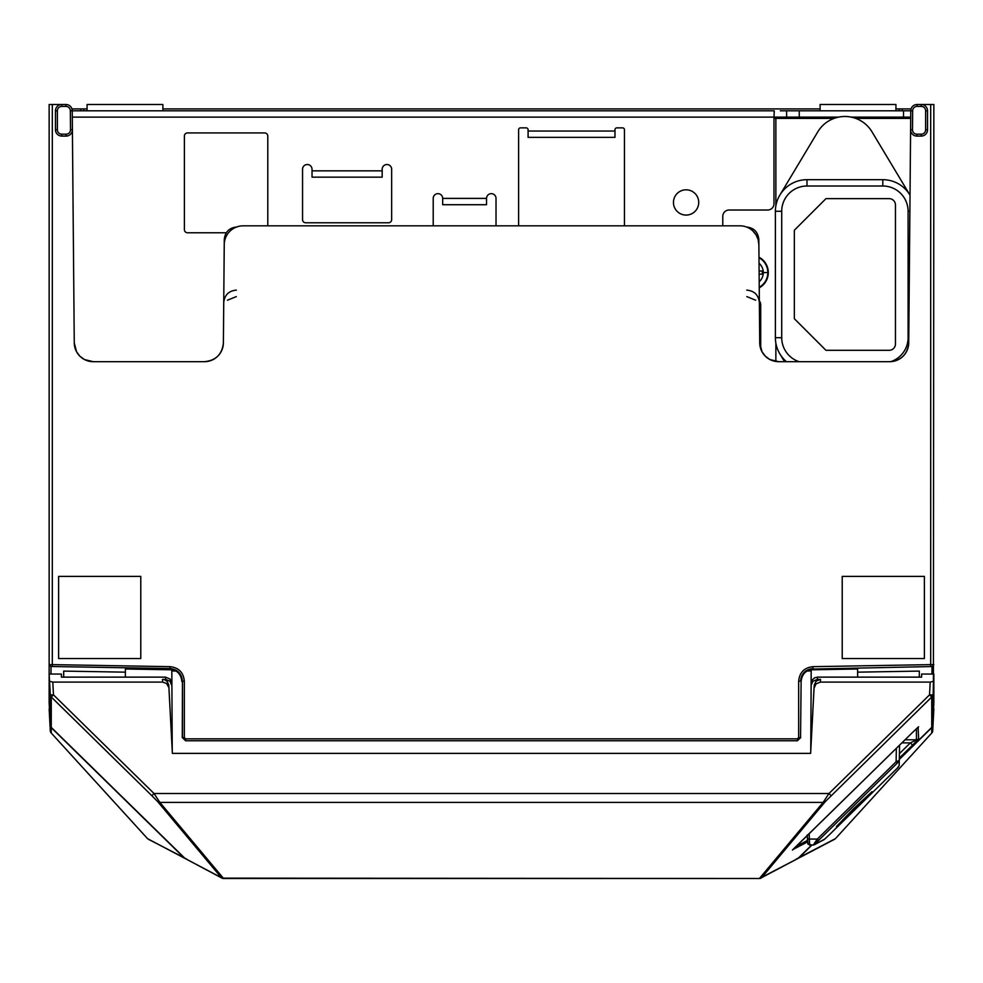 <?xml version="1.0" encoding="UTF-8"?>
<svg xmlns="http://www.w3.org/2000/svg" width="983" height="983" viewBox="0 0 983 983"><rect width="100%" height="100%" fill="white"/><g stroke="black" fill="none" stroke-linecap="round" stroke-linejoin="round"><path stroke-width="1.47" d="M820.51 679.339L816.148 681.145L814.243 684.93L810.754 750.889L811.135 682.976L812.179 680.015L814.452 677.901L817.426 677.127L817.414 679.339L820.51 679.339L820.363 682.104L930.201 682.104L933.408 681.293L933.85 104.493L917.078 104.493A6.316 6.316 0 0 0 910.762 110.76L908.734 342.895C907.53 354.322 901.214 360.589 889.775 361.683L778.683 361.683A18.96 18.96 0 0 1 759.724 342.895L762.022 351.767L765.339 356.19L769.787 359.471M80.778 110.809L80.766 108.916L83.764 108.916L71.943 108.916M806.932 671.033L811.172 670.959M176.068 671.033L171.828 670.959M172.246 750.889L171.89 683.615L172.246 750.889L168.757 684.93L167.27 681.588L164.837 679.806L162.49 679.339L162.637 682.104L52.799 682.104L53.463 694.858L154.036 793.514L151.824 795.665L157.649 801.575L221.31 877.61L185.05 858.466L222.047 878.151A3.158 3.146 -62.2 0 1 221.31 877.61A3.158 3.01 140.1 0 0 223.522 878.421L223.522 878.507A3.158 3.146 -62.2 0 1 222.035 878.138L759.478 878.507A3.158 3.146 -117.8 0 0 761.69 877.61L825.351 801.575L931.749 696.996A3.158 3.158 0 0 0 932.695 694.907L929.537 694.858L931.749 696.996L931.749 727.383L932.695 725.282L933.85 702.98L933.85 674.043L921.612 674.043L921.587 677.127L817.426 677.127M84.501 359.557L93.213 361.683A18.96 18.96 0 0 1 74.266 342.895L76.551 351.767L79.869 356.19L84.329 359.471M902.222 110.809L902.234 108.916L899.236 108.916L911.057 108.916M181.867 681.661C181.155 674.092 177.026 669.89 169.469 669.042L170.034 668.563C177.591 669.411 181.72 673.613 182.445 681.182L182.273 737.582L185.603 740.752L185.603 738.847L184.337 737.582L182.273 737.582M760.707 348.732L760.707 304.816A6.316 6.316 0 0 0 759.355 300.921M807.326 840.453L795.517 846.842M722.788 225.82L722.788 216.346A6.316 6.316 0 0 1 729.103 210.018L767.649 210.018A6.316 6.316 0 0 0 773.977 203.702L773.977 117.124L838.622 117.124M834.125 118.39L773.977 118.39M910.688 118.39L855.689 118.39M746.183 226.975C753.801 227.712 758.016 231.89 758.827 239.508L759.429 308.269M810.987 706.716L811.184 669.804L857.618 668.993L857.655 677.127L857.631 672.163L919.314 671.094L919.314 677.127M801.12 681.661L800.555 737.582L801.12 681.661C801.833 674.092 805.974 669.89 813.519 669.042L931.982 666.548L933.85 664.643L930.692 664.619L930.692 104.493M762.28 271.001L762.28 274.159L762.28 271.001L759.097 271.001M918.085 727.199L918.626 738.897L910.356 742.89L899.408 753.629M800.727 737.582L797.397 740.752L797.397 738.847L798.663 737.582L798.663 681.182C799.486 672.483 804.241 667.641 812.929 666.671L930.692 664.619L930.729 666.511M223.387 342.895A18.96 18.96 0 0 1 204.427 361.683C215.867 360.589 222.183 354.322 223.387 342.895L224.235 244.607A18.96 18.96 0 0 1 243.194 225.82L739.916 225.82A18.96 18.96 0 0 1 758.864 244.607L758.053 239.287L756.16 235.011L752.904 230.98M758.827 239.508L759.724 342.895M899.556 745.139L899.199 765.511L899.556 745.139M898.634 766.838L897.344 768.153L899.199 765.511L899.285 760.461L896.115 761.727L896.349 748.272M916.918 134.192A4.423 4.423 0 0 1 912.494 129.731L910.59 129.707A6.316 6.316 0 0 0 916.918 136.084L916.918 134.192L921.206 134.192A4.423 4.423 0 0 0 925.63 129.768L927.534 129.768L927.534 110.809A6.316 6.316 0 0 0 921.206 104.493L921.206 106.385L917.078 106.385A4.423 4.423 0 0 0 912.654 110.772L910.762 110.76M791.032 117.124L791.032 118.39M51.018 666.548L52.271 666.511L52.308 664.619L49.15 664.643L51.018 666.548L51.018 674.043M172.013 706.716L171.816 669.804L125.382 668.993L125.345 677.127L125.369 672.163L63.686 671.094L63.686 677.127M775.87 205.828L775.87 118.39M775.87 361.474L775.87 343.128M918.626 726.781L912.212 732.765L918.11 727.174M769.959 359.557L778.683 361.683M61.388 674.043L61.413 677.127L61.388 674.043L49.15 674.043L49.15 104.493L65.91 104.493A6.316 6.316 0 0 1 72.238 110.76L74.266 342.895M65.91 106.385A4.423 4.423 0 0 1 70.334 110.772L70.506 129.731A4.423 4.423 0 0 1 66.082 134.192L61.794 134.192A4.423 4.423 0 0 1 57.37 129.768L57.37 110.809A4.423 4.423 0 0 1 61.794 106.385L65.91 106.385L65.91 104.493L65.038 104.493M224.235 244.607L224.284 239.508C225.082 231.89 229.297 227.712 236.928 226.975M807.424 841.989L792.937 849.496M762.28 274.159L759.122 274.159M927.534 129.768A6.316 6.316 0 0 1 921.206 136.084L921.206 134.192M83.776 110.809L83.764 108.916L87.069 108.916M162.895 108.916L820.105 108.916M895.931 108.916L899.236 108.916L899.236 110.809M223.682 308.269L224.271 241.228M912.494 129.731L912.654 110.772M925.63 129.768L925.63 110.809A4.423 4.423 0 0 0 921.206 106.385M916.918 136.084L921.206 136.084M889.775 361.683A18.96 18.96 0 0 0 908.734 342.895M204.427 361.683L93.213 361.683M52.271 666.511L170.034 668.563L170.071 666.671L52.308 664.619L52.308 104.493M170.071 666.671C178.746 667.641 183.502 672.483 184.337 681.182L184.337 737.582M842.222 576.37L842.222 658.524L924.376 658.524L924.376 576.37L842.222 576.37M58.624 658.524L140.778 658.524L140.778 576.37L58.624 576.37L58.624 658.524M798.663 737.582L800.555 737.582L797.397 740.752L185.603 740.752L182.445 737.582L182.445 681.182L184.337 681.182M798.663 681.182L800.555 681.182C801.268 673.613 805.409 669.411 812.966 668.563L812.929 666.671M57.37 110.809L55.466 110.809L55.466 129.768A6.316 6.316 0 0 0 61.794 136.084L66.082 136.084A6.316 6.316 0 0 0 72.398 129.707L70.506 129.731M55.466 110.809A6.316 6.316 0 0 1 61.794 104.493L61.794 106.385M792.851 849.582L912.212 732.765L792.482 850.062M851.192 117.124L910.7 117.124M903.512 117.124L903.512 110.809L780.293 110.809M784.557 361.683L779.9 353.929M50.305 725.282L50.305 694.907L49.15 674.043L49.15 702.98L50.305 725.282L51.251 727.383L51.251 696.996L151.824 795.665M786.449 361.683A31.591 31.591 0 0 1 775.39 337.673L775.39 211.284A31.591 31.591 0 0 1 806.994 179.692L882.82 179.692A31.591 31.591 0 0 1 910.025 195.212M890.795 361.658A25.275 25.275 0 0 0 908.095 337.673L908.095 211.284A25.275 25.275 0 0 0 882.82 186.008L806.994 186.008A25.275 25.275 0 0 0 781.718 211.284L781.718 337.673A25.275 25.275 0 0 0 799.093 361.683M889.136 198.652L825.953 198.652L794.35 230.243L794.35 318.713L825.953 350.304L889.136 350.304A6.316 6.316 0 0 0 895.464 343.989L895.464 204.968A6.316 6.316 0 0 0 889.136 198.652M779.9 195.027L817.807 131.833A31.591 31.591 0 0 1 871.995 131.833L909.914 195.027M50.305 694.907L53.463 694.858L51.251 696.996A3.158 3.158 180 0 1 50.305 694.907L50.305 694.907A3.158 3.158 44.4 0 0 51.251 696.996M817.414 679.339L812.953 681.244L811.135 685.212L810.754 750.889M831.176 795.665L828.964 793.514L823.152 802.386L759.478 878.421A3.158 3.01 39.9 0 0 761.69 877.61L797.95 858.466L759.478 878.507L223.522 878.507M185.05 858.466L51.251 727.383M157.649 801.575L159.848 802.386L223.522 878.421L759.478 878.507M496.022 225.82L496.022 198.394A4.743 4.743 0 0 0 491.279 193.651A4.743 4.743 0 0 0 486.536 198.394L486.536 204.71L442.682 204.71L442.682 198.394A4.743 4.743 0 0 0 437.939 193.651A4.743 4.743 0 0 0 433.208 198.394L433.208 225.82M226.299 232.774L187.544 232.774A3.158 3.158 0 0 1 184.386 229.617L184.386 136.084A3.158 3.158 0 0 1 187.544 132.926L264.636 132.926A3.158 3.158 0 0 1 267.794 136.084L267.794 225.82M698.729 202.437A12.644 12.644 0 0 0 686.097 189.805A12.644 12.644 0 0 0 673.453 202.437A12.644 12.644 0 0 0 686.097 215.08A12.644 12.644 0 0 0 698.729 202.437M518.606 225.82L518.606 129.768A1.892 1.892 0 0 1 520.511 127.876L526.188 127.876A1.892 1.892 0 0 1 528.092 129.768L528.092 137.35L614.977 137.35L614.977 129.768A1.892 1.892 0 0 1 616.869 127.876L622.558 127.876A1.892 1.892 0 0 1 624.463 129.768L624.463 225.82M312.029 169.26L312.029 177.161L382.178 177.161L382.178 169.26A4.743 4.743 0 0 1 386.921 164.517A4.743 4.743 0 0 1 391.652 169.26L391.652 219.627A3.158 3.158 0 0 1 388.494 222.785L305.713 222.785A3.158 3.158 0 0 1 302.555 219.627L302.555 169.26A4.743 4.743 0 0 1 307.298 164.517A4.743 4.743 0 0 1 312.029 169.26M72.238 110.809L774.26 110.809L773.977 117.124L72.287 117.124M903.512 110.809L910.762 110.809M820.105 110.809L820.105 104.493L895.931 104.493L895.931 110.809M162.895 110.809L162.895 104.493L87.069 104.493L87.069 110.809M786.609 110.809L786.609 117.124M758.974 257.19A17.375 17.375 0 0 1 759.245 287.835M835.562 838.511L931.749 733.035A3.158 2.752 42.4 0 0 931.97 732.79M933.85 709.001L932.695 730.947A3.158 3.158 0 0 1 931.749 733.035L931.749 727.666L899.31 759.454M49.15 709.001L50.305 730.947A3.158 3.158 87 0 0 51.141 732.913L147.438 838.511M796.341 859.044L835.464 838.622L931.872 732.9L932.695 730.947M811.884 845.097L798.589 858.134L834.678 839.236M931.749 727.666L932.695 725.565M51.251 727.666L51.251 733.035A3.158 2.752 137.6 0 1 51.141 732.913L50.305 730.947A3.158 3.158 180 0 0 51.251 733.035L147.622 838.72L184.411 858.134L51.251 727.666L50.305 725.565M186.659 859.044L148.335 839.236M930.201 682.104L929.537 694.858L828.964 793.514L154.036 793.514L159.848 802.386L823.152 802.386L825.351 801.575M931.749 727.383L899.31 759.159M811.589 845.097L797.95 858.466M921.587 677.127L921.612 674.043M811.11 683.615L811.098 685.851M814.182 685.556L814.035 688.247L816.013 683.885L820.363 682.104M814.035 688.247L810.619 753.383L172.381 753.383L168.904 687.633L166.532 683.48L162.637 682.104M171.902 685.851L170.047 681.244L165.586 679.339L165.574 677.127L61.413 677.127M49.592 681.293L52.799 682.104M165.586 679.339L162.49 679.339M165.574 677.127L170.034 679.032L171.89 683.615M168.965 688.247L168.818 685.556M933.408 681.293L932.695 725.282M901.853 742.89L910.356 742.89L912.568 745.089L918.626 738.897M912.568 745.089L899.334 758.065M898.72 761.776L897.43 762.98L896.115 761.727L817.278 839.113L813.224 845.097L824.516 839.298L829.222 834.874L824.073 839.617L814.108 844.876L809.623 845.097L809.156 833.461M807.768 843.205L807.289 835.378M824.516 839.298L823.189 839.826M813.224 845.097L818.606 840.367L817.278 839.113L807.301 839.015M836.422 826.617L853.084 809.193L871.946 791.696M836.717 826.298L871.147 792.617M931.982 674.043L931.982 666.548M916.414 728.735L916.414 739.794L905.024 739.794M917.078 106.385L917.078 104.493M925.63 110.809L927.534 110.809M185.603 738.847L797.397 738.847M61.794 134.192L61.794 136.084M66.082 134.192L66.082 136.084M72.238 110.76L70.334 110.772M57.37 129.768L55.466 129.768M799.253 110.809L799.253 117.124M775.39 337.673L781.718 337.673M775.39 211.284L781.718 211.284M806.994 179.692L806.994 186.008M882.82 179.692L882.82 186.008M908.095 211.284L909.877 211.284M486.536 198.394L442.682 198.394M614.977 131.034L528.092 131.034M382.178 170.845L312.029 170.845M758.987 257.73A16.908 16.908 0 0 1 767.821 272.586L763.287 272.586A12.386 12.386 0 0 0 759.036 263.235M762.28 272.586L763.287 272.586A12.386 12.386 0 0 1 759.195 281.789M897.344 768.153L829.222 834.874L897.344 768.153M897.43 762.98L818.606 840.367M807.276 834.96L808.026 844.262L812.585 845.097M767.821 272.586A16.908 16.908 0 0 1 759.245 287.294M746.797 296.596L755.657 300.22M236.375 290.108C228.744 290.845 224.542 295.023 223.731 302.641M236.313 296.596L227.454 300.22M746.736 290.108C754.354 290.845 758.569 295.023 759.38 302.641"/></g></svg>
